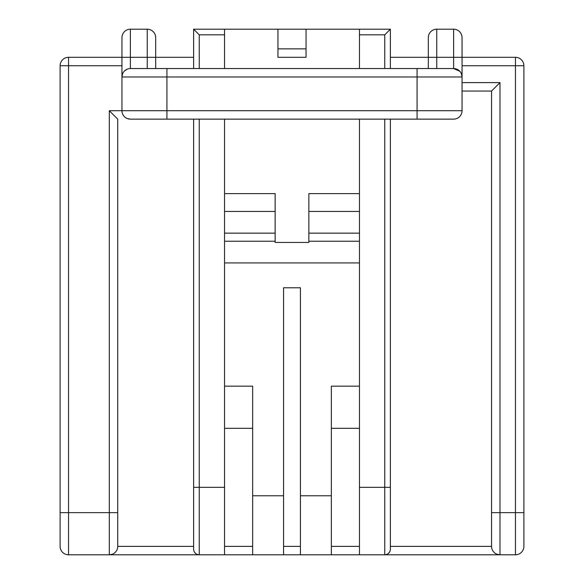 <?xml version="1.0" encoding="UTF-8"?>
<svg xmlns="http://www.w3.org/2000/svg" width="584" height="584" viewBox="0 0 584 584"><rect width="100%" height="100%" fill="white"/><g stroke="black" fill="none" stroke-linecap="round" stroke-linejoin="round"><path stroke-width="0.88" d="M462.046 65.736L523.885 65.736A8.431 8.431 0 0 0 515.453 57.305A8.431 8.431 0 0 1 523.885 65.736A8.431 8.431 0 0 0 515.453 57.305L515.453 554.8A8.431 8.431 0 0 0 523.885 546.369A8.431 8.431 0 0 1 515.453 554.8L68.547 554.8L68.547 57.305A8.431 8.431 0 0 0 60.115 65.736L121.954 65.736L121.954 110.712A8.431 8.431 0 0 0 130.385 119.143L155.68 119.143M188.004 554.8L199.246 554.8A5.621 5.621 0 0 1 193.625 549.179L193.625 487.341L193.625 549.179M112.493 554.172L109.303 554.8L109.303 512.643L60.115 512.643L60.115 546.369L60.115 65.736A8.431 8.431 0 0 1 68.547 57.305A8.431 8.431 0 0 0 60.115 65.736A8.431 8.431 0 0 1 68.547 57.305L121.954 57.305L121.954 43.391M60.115 149.825L60.115 136.123M515.453 57.305L462.046 57.305L462.046 110.712L109.303 110.712L117.734 119.143L117.734 546.369A8.431 8.431 0 0 1 109.303 554.8A8.431 8.431 0 0 0 117.734 546.369L193.625 546.369M155.68 68.547L155.68 37.631L155.68 57.305L193.625 57.305M390.375 57.305L428.32 57.305L428.32 68.547M60.115 546.369A8.431 8.431 0 0 0 68.547 554.8A8.431 8.431 0 0 1 60.115 546.369A8.431 8.431 0 0 0 68.547 554.8M523.885 136.123L523.885 149.825M523.885 65.736L523.885 546.369A8.431 8.431 0 0 1 515.453 554.8M523.885 512.643L491.56 512.643L491.56 91.038L499.992 82.607L499.992 554.8A8.431 8.431 0 0 1 491.56 546.369L390.375 546.369L390.375 119.143M491.56 512.643L491.56 546.369M496.801 554.172L499.992 554.8M491.56 91.038L462.046 91.038L491.56 91.038M359.459 554.8L359.459 233.155L308.863 233.155L308.863 193.625L359.459 193.625L359.459 233.155M386.885 554.384L384.754 554.8A5.621 5.621 0 0 0 390.375 549.179L390.375 487.341L359.459 487.341M389.893 551.449L388.652 553.223M387.988 553.771L387.623 554.012M390.375 549.179L390.375 546.369M390.375 68.547L390.375 29.2L306.053 29.2L306.053 57.305L277.947 57.305L277.947 29.2L306.053 29.2M277.947 29.2L193.625 29.2L193.625 68.547M193.625 119.143L193.625 487.341L199.246 487.341L199.246 554.8L197.115 554.377M300.432 554.8L300.432 287.781L283.568 287.781L283.568 554.8M224.541 386.155L252.653 386.155L252.653 554.8M331.347 554.8L331.347 386.155L359.459 386.155M224.541 119.143L224.541 193.625L275.137 193.625L275.137 233.155L224.541 233.155L224.541 554.8M224.541 29.2L224.541 68.547M384.754 68.547L384.754 34.821L359.459 34.821L359.459 68.547M359.459 119.143L359.459 193.625M224.541 34.821L199.246 34.821L193.625 29.2M308.863 233.155L308.863 242.448L275.137 242.448L275.137 241.228L224.541 241.228M359.459 34.821L359.459 29.2M384.754 34.821L390.375 29.2M224.541 193.625L224.541 233.155M275.137 233.155L275.137 241.228M196.844 554.26L195.677 553.523M195.341 553.223L194.107 551.449M155.68 37.631A8.431 8.431 0 0 0 147.248 29.2L130.385 29.2A8.431 8.431 0 0 0 121.954 37.631L121.954 76.978A8.431 8.431 0 0 1 130.385 68.547L147.248 68.547L147.248 57.305L130.385 57.305L130.385 68.547L453.615 68.547A8.431 8.431 0 0 1 462.046 76.978L461.418 73.788M428.32 37.631L428.32 57.305L428.32 37.631A8.431 8.431 0 0 1 436.752 29.2L453.615 29.2A8.431 8.431 0 0 1 462.046 37.631L462.046 57.305L436.752 57.305L436.752 68.547L453.615 68.547L459.842 71.299M189.413 68.547L166.922 68.547L166.922 119.143L130.385 119.143L127.195 118.515M122.567 73.825L121.954 76.978L417.078 76.978L417.078 68.547L394.587 68.547M453.615 119.143A8.431 8.431 0 0 0 462.046 110.712A8.431 8.431 0 0 1 453.615 119.143L166.922 119.143M127.144 69.197L124.385 71.058M252.653 428.32L224.541 428.32M359.459 428.32L331.347 428.32M499.992 82.607L462.046 82.607M359.459 546.369L331.347 546.369M252.653 546.369L224.541 546.369M300.432 546.369L283.568 546.369M384.754 554.8L384.754 119.143M283.568 495.772L252.653 495.772M359.459 262.924L224.541 262.924M331.347 495.772L300.432 495.772M224.541 487.341L199.246 487.341L199.246 119.143M199.246 34.821L199.246 68.547M306.053 48.873L277.947 48.873M359.459 211.459L308.863 211.459M275.137 211.459L224.541 211.459M359.459 241.228L308.863 241.228M109.303 110.712L109.303 512.643L117.734 512.643M155.68 57.305L147.248 57.305L147.248 29.2M453.615 29.2L453.615 68.547M436.752 29.2L436.752 57.305L428.32 57.305M417.078 119.143L417.078 76.978L462.046 76.978M130.385 29.2L130.385 57.305L121.954 57.305"/></g></svg>
